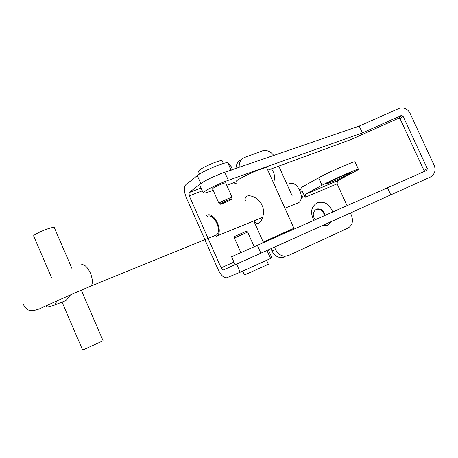 <?xml version="1.0" encoding="UTF-8"?>
<svg xmlns="http://www.w3.org/2000/svg" width="458" height="458" viewBox="0 0 458 458"><rect width="100%" height="100%" fill="white"/><g stroke="black" fill="none" stroke-linecap="round" stroke-linejoin="round"><path stroke-width="0.69" d="M332.691 212.014C329.537 204.033 324.413 200.947 317.32 202.762C311.102 206.65 309.957 212.483 313.879 220.269M321.728 225.891L327.527 225.319L331.764 221.374M325.163 215.317C324.092 211.024 321.619 208.888 317.732 208.911L316.421 209.277C312.711 211.785 312.27 215.271 315.093 219.737M331.93 181.929L326.428 183.939C324.722 184.179 337.397 178.007 345.658 174.601L350.983 172.66C352.608 172.471 340.054 178.568 331.93 181.929M347.078 205.705L337.14 183.853L337.374 180.847L305.297 194.266L305.142 197.312L302.452 191.352C303.665 194.53 303.15 197.066 300.912 198.961M324.527 215.598C323.457 211.315 320.984 209.191 317.113 209.214L315.923 209.529M270.981 248.728L272.006 251.024C274.216 255.387 277.496 257.602 281.847 257.677L284.99 256.927M263.636 241.916L264.466 241.956M232.492 169.58L231.153 166.575L227.798 162.876C226.378 161.233 202.402 171.223 197.289 175.62L185.427 185.101C183.698 187.683 184.036 191.971 186.44 197.959L217.991 269.252C220.974 275.355 223.905 278.189 226.773 277.754L240.198 272.224L236.597 264.117L223.321 269.968L235.091 264.684M241.177 159.899C237.799 161.479 236.07 164.308 235.99 168.384M273.437 182.702C275.424 178.007 274.748 173.387 271.417 168.847M292.095 195.652L278.785 166.128M273.741 155.428C270.667 151.421 266.962 149.869 262.623 150.779L244.641 157.438C240.668 159.195 238.87 162.476 239.236 167.267M237.318 184.116L233.603 182.782M201.045 188.003L189.045 192.589L189.24 195.858L221.117 267.85C221.872 269.384 222.611 270.094 223.321 269.968M262.709 242.729L263.224 242.07L272.241 238.183M267.415 240.301L268.09 240.364M274.474 247.154L275.527 249.501C277.754 253.904 281.057 256.142 285.449 256.222L288.609 255.467L347.914 228.158C352.368 225.416 353.536 221.111 351.418 215.254L350.393 212.993M268.405 249.891L271.76 257.396L270.621 258.495L240.198 272.224M266.974 250.509L236.597 264.117M189.045 192.589L200.839 183.618C206.031 179.381 229.996 169.323 231.342 170.794M355.11 162.069L355.007 161.846C353.725 161.245 327.258 172.861 318.625 177.819L302.062 187.099L301.427 187.574L300.007 190.597M305.297 194.266L322.003 185.272C330.728 180.481 357.188 168.83 358.385 169.242C358.935 169.265 357.784 170.038 354.933 171.55L337.374 180.847M213.159 190.31L211.058 191.089C206.718 192.675 204.131 193.339 203.306 193.093C202.854 192.864 203.518 192.165 205.293 191.009C209.587 188.175 221.071 182.828 228.33 180.303L224.735 172.242C217.447 174.704 205.98 180.063 201.726 182.982C199.969 184.179 199.322 184.912 199.791 185.181L203.18 192.807M212.581 189.017L213.291 188.078C216.17 186.16 225.302 182.381 225.828 182.879L225.794 183.148M427.366 168.744L423.971 170.428L400.166 118.914L403.034 116.132L427.366 168.744L426.741 170.41L231.571 256.749L235.126 264.753L429.93 177.309C434.602 174.63 436.056 170.742 434.281 165.653L409.921 113.052C407.643 108.964 404.196 107.344 399.582 108.191L359.232 126.087L224.735 172.242M387.588 187.923L390.76 194.827M423.971 170.428L423.799 171.727M403.034 116.132L401.357 115.502L398.529 118.301L400.166 118.914M398.529 118.301L351.303 139.409L267.804 170.176M401.357 115.502L362.37 132.929L359.232 126.087M362.37 132.929L228.33 180.303M226.756 185.301L236.276 181.792M234.49 237.914L234.622 236.568L235.074 236.225L246.484 231.233L247.641 232.12M240.805 252.455L234.393 238.034L247.658 232.086M242.751 271.147L244.458 274.989L268.354 264.277M231.496 199.373L231.943 198.835C231.17 198.657 222.64 202.333 220.607 203.718L220.103 204.205C220.224 204.709 229.252 200.879 231.496 199.373M232.057 197.65L232.086 197.387C231.233 197.175 221.735 201.262 219.485 202.808L218.97 203.375M222.239 161.033L222.113 160.741C220.996 159.453 203.112 166.878 199.247 170.25L198.486 171.55L199.591 174.04M287.544 241.383L277.176 245.94M285.225 232.847L284.985 232.315L282.758 233.265L272.189 238.057L272.378 238.486M277.96 192.749L282.758 203.421M285.048 232.452L293.944 228.29L288.7 230.529L263.224 242.076M266.819 167.989L266.688 167.702C266.075 167.514 264.203 167.966 261.071 169.054C250.967 172.517 233.757 181.328 236.242 181.717M254.23 221.134C258.953 229.704 266.814 214.189 261.97 205.27C258.741 196.236 243.164 191.65 245.345 200.707M54.342 227.695L54.273 227.529C53.666 227.174 51.525 227.603 47.844 228.817C40.939 231.101 32.529 235.429 33.697 236.088L51.525 277.617M103.102 340.769L82.635 350.067L62.036 302.091M70.498 294.849L65.929 300.557L62.666 301.839M216.159 236.717L217.298 235.864C223.544 230.254 213.457 210.863 206.724 215.449L205.842 216.107M297.099 203.587L298.988 202.465C305.675 196.951 296.229 179.467 289.072 184.019M215.071 235.87L216.68 234.868C222.296 229.847 213.262 212.443 207.205 216.537M300.637 192.354L302.452 191.352M305.142 197.312L337.14 183.853M202.304 190.837L189.24 195.858M221.117 267.85L233.952 262.113M272.006 251.024L275.527 249.501M270.621 258.495L267.043 250.503M197.289 175.62L200.839 183.618M227.907 162.956L231.09 170.067M318.625 177.819L322.003 185.272M257.264 245.116L260.905 253.263M88.772 287.017L90.363 286.731L91.216 285.992C92.934 283.164 92.648 278.848 90.369 273.042C87.169 266.522 84.026 263.814 80.934 264.907M56.935 300.895L54.983 304.868L51.119 306.225M281.847 257.677L285.449 256.222M270.564 258.535L266.985 250.526M201.056 188.038L188.982 192.652M227.798 162.876L231.027 170.084M337.191 180.979L305.125 194.392M355.007 161.846L358.385 169.242M317.113 209.214L317.732 208.911M401.597 115.427L398.758 118.221M247.623 232.08L254.07 246.524M266.642 260.447L268.377 264.323M231.943 198.835L232.086 197.387M232.149 197.398L225.662 182.856M223.349 163.512L222.113 160.741M218.93 203.278L212.449 188.719M220.103 204.205L218.93 203.352M293.944 228.29L266.688 167.702M263.213 242.047L253.784 220.945M216.68 234.868L91.216 285.992C72.175 293.801 47.231 305.371 39.474 308.824C34.155 310.73 30.64 311.171 28.923 310.152C27.177 309.705 25.379 307.913 23.518 304.776M65.929 300.557L54.983 304.868C50.426 306.711 47.552 307.381 46.355 306.877L46.235 305.795M217.298 235.864L262.755 217.275M284.916 208.218L298.988 202.465M54.273 227.529L72.032 268.714M81.289 290.183L103.113 340.798"/></g></svg>
